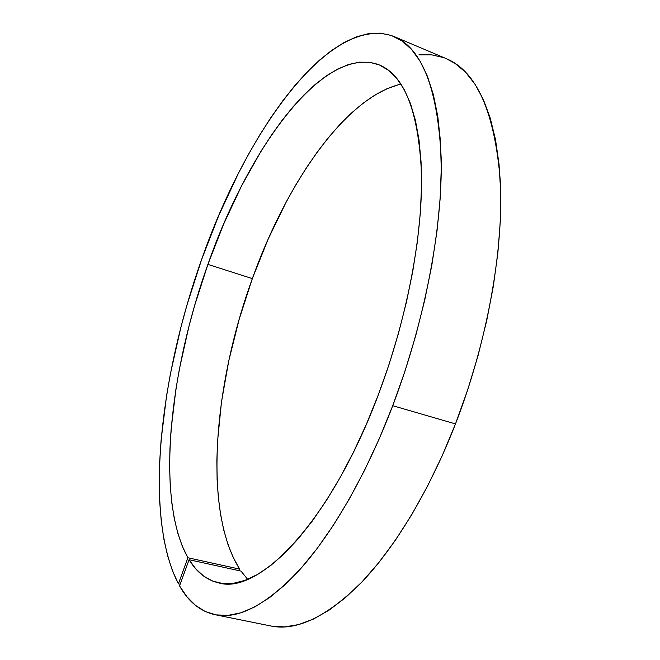 <?xml version="1.0" encoding="UTF-8"?>
<svg xmlns="http://www.w3.org/2000/svg" width="660" height="660" viewBox="0 0 660 660"><rect width="100%" height="100%" fill="white"/><g stroke="black" fill="none" stroke-linecap="round" stroke-linejoin="round"><path stroke-width="0.99" d="M214.929 614.674L270.584 625.936C296.257 631.414 326.42 617.051 361.078 582.854C394.787 547.816 429.412 490.875 455.483 423.926L392.741 405.694C366.531 474.334 332.599 532.958 300.209 569.209C266.97 604.61 238.524 619.765 214.879 614.666C200.145 611.284 188.356 601.689 179.536 585.882L189.082 559.73L195.888 568.978L203.742 576.155L212.619 581.056L222.486 583.506L233.293 583.324L244.984 580.363L257.441 574.497L270.567 565.636L284.212 553.732L298.213 538.808L312.394 520.938L326.535 500.255L340.436 476.974L353.851 451.382L366.572 423.819L378.361 394.705L389.095 364.303L398.491 333.284L406.42 302.164L412.748 271.45L417.392 241.642L420.321 213.197L421.534 186.516L421.072 161.947L419.001 139.788L415.412 120.252L410.438 103.48L404.209 89.562L396.858 78.523L388.55 70.348L379.426 64.969L369.641 62.287L359.32 62.172L348.604 64.49L337.606 69.085L326.444 75.784L315.224 84.43L304.029 94.85L292.949 106.895L282.043 120.392L271.392 135.209L261.038 151.181L241.445 186.103L223.633 224.144L207.9 264.396C247.879 149.597 323.169 44.113 379.071 64.82C404.39 75.116 418.539 111.334 421.501 173.481C422.812 235.117 406.931 319.217 378.361 394.705C330.883 521.664 258.753 595.254 218.691 582.887C206.58 580.041 196.713 572.319 189.082 559.73L241.024 571.106L247.64 579.332M400.95 84.109C345.246 97.127 286.358 183.529 252.334 278.619C213.716 384.697 202.711 510.733 239.687 569.126L187.902 557.758L178.398 583.819L172.417 570.644L167.59 555.712L163.894 539.236L161.287 521.425L159.745 502.458L159.225 482.518L159.687 461.744L161.081 440.311L166.535 395.967L170.519 373.304L180.823 327.591L187.069 304.738L201.605 259.578C245.652 132.858 329.744 12.738 393.88 36.448C421.938 47.982 437.704 88.415 441.169 157.748C442.736 226.644 424.916 321.123 392.741 405.694L455.483 423.926C487.476 341.435 503.861 248.803 500.272 180.601C494.645 111.87 476.627 71.206 446.201 58.616L393.88 36.448M241.024 571.106L189.082 559.73L179.536 585.882L186.895 596.722L195.434 605.327L205.153 611.457L216.018 614.881L227.989 615.384L240.999 612.76L254.95 606.845L269.709 597.506L285.128 584.661L301.01 568.301L317.155 548.485L333.308 525.36L349.222 499.15L364.609 470.184L379.203 438.867L392.741 405.694L405.017 371.011L415.75 335.593L424.743 300.069L431.855 265.056L436.994 231.148L440.129 198.883L441.26 168.745L440.443 141.149L437.786 116.399L433.406 94.743L427.449 76.321L420.098 61.207L411.526 49.409L401.915 40.879L391.438 35.5L380.275 33.14L368.569 33.635L356.483 36.811L344.149 42.454L331.683 50.383L319.209 60.398L306.809 72.311L294.566 85.932L282.571 101.079L270.872 117.595L259.537 135.333L248.614 154.126L238.144 173.852L218.74 215.581L201.605 259.578C159.637 377.231 143.55 516.169 178.398 583.819L180.147 584.191L178.398 583.819L187.902 557.758C155.413 499.414 169.249 372.232 207.9 264.396L194.584 305.745L188.875 326.659L179.512 368.486L175.923 389.169L171.097 429.544L169.925 448.981L169.628 467.75L170.231 485.71L171.781 502.705L174.289 518.587L177.804 533.173L182.333 546.29L187.902 557.758L239.687 569.126L239.11 570.685L239.687 569.126L233.31 557.659L227.997 544.566L223.748 530.038L220.531 514.247L218.328 497.359L217.107 479.539L216.851 460.928L217.52 441.664L221.504 401.709L228.805 360.632L239.167 319.333L252.334 278.619L207.9 264.396L252.334 278.619L268.158 239.085L286.291 201.82L296.134 184.33L306.43 167.747L317.147 152.213L328.218 137.857L339.595 124.823L351.202 113.256L362.975 103.298L374.814 95.122L386.644 88.885L398.343 84.736M271.813 626.175L284.749 626.901L298.691 624.574L313.533 619.022L329.134 610.112L345.328 597.77L361.911 581.98L378.659 562.807L395.307 540.375L411.592 514.924L427.234 486.758L441.961 456.266L455.483 423.926L467.627 390.068L478.096 355.451L486.701 320.669L493.317 286.325L497.855 253.003L500.305 221.232L500.668 191.474L499.034 164.15L495.495 139.557L490.207 117.95L483.318 99.47L475.027 84.208L465.506 72.179L454.954 63.327L446.111 58.575M443.561 57.585L431.5 54.805L418.935 54.838"/></g></svg>
